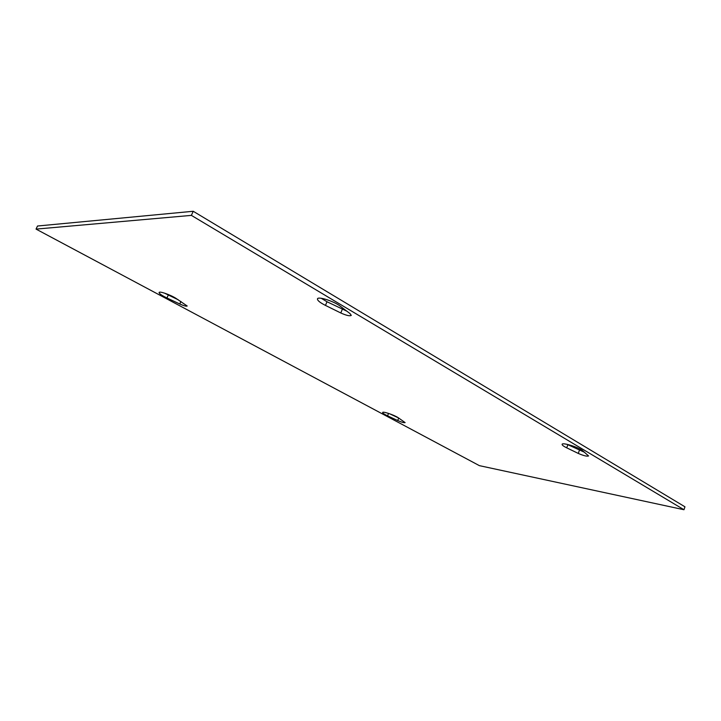 <?xml version="1.0" encoding="UTF-8"?>
<svg xmlns="http://www.w3.org/2000/svg" width="721" height="721" viewBox="0 0 721 721"><rect width="100%" height="100%" fill="white"/><g stroke="black" fill="none" stroke-linecap="round" stroke-linejoin="round"><path stroke-width="1.08" d="M321.215 298.269L326.992 301.748L346.855 311.175M325.468 305.416C319.953 302.604 317.285 300.423 317.474 298.873C317.943 296.133 334.039 301.243 340.15 306.11L349.901 313.482L351.289 315.365C349.892 316.285 346.395 315.492 340.799 312.977L325.468 305.416L326.992 301.748M176.077 298.422L187.19 306.01C186.36 306.488 183.891 305.821 179.772 303.992L166.966 297.989C161.747 295.457 159.125 293.618 159.089 292.483C159.332 290.914 170.544 294.826 176.077 298.422M164.388 293.087L178.303 299.819M567.012 444.316L584.623 452.328M566.724 447.84C563.534 446.263 561.992 445.091 562.11 444.325C562.227 442.162 578.945 447.317 582.649 450.688L588.579 455.969C587.029 456.555 583.595 455.717 578.287 453.428L566.724 447.84L567.842 444.731M398.244 417.738L405.112 422.587C404.175 422.939 401.705 422.254 397.722 420.541L387.574 415.837C384.239 414.251 382.599 413.142 382.626 412.484C382.698 411.114 394.306 415.017 398.244 417.738M389.502 413.728L398.515 417.919M683.977 509.729L684.95 506.8L193.219 211.271L37.519 226.015L36.05 229.107L479.393 465.649L683.977 509.729L191.38 215.381L193.219 211.271M191.38 215.381L36.05 229.107M342.304 309.309L340.799 312.977M180.899 301.45L179.772 303.992M168.254 295.096L166.966 297.989M579.387 450.328L578.287 453.428M398.704 418.036L397.722 420.541M388.529 413.403L387.574 415.837"/></g></svg>
